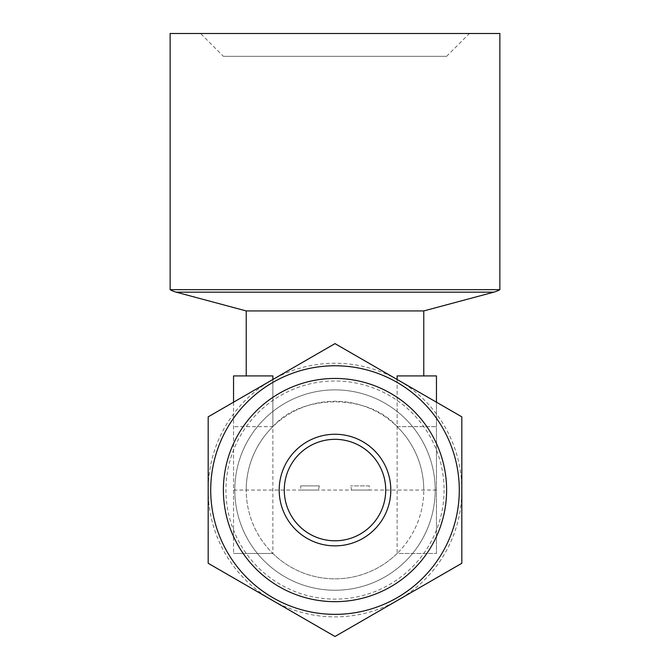 <?xml version="1.0" encoding="UTF-8"?>
<svg xmlns="http://www.w3.org/2000/svg" width="670" height="670" viewBox="0 0 670 670"><rect width="100%" height="100%" fill="white"/><g stroke="black" fill="none" stroke-linecap="round" stroke-linejoin="round"><path stroke-width="0.5" stroke-dasharray="3.35 2.51" d="M385.727 490.055A50.727 50.727 0 0 1 335 540.791A50.727 50.727 0 0 1 284.273 490.055A50.727 50.727 0 0 1 335 439.327A50.727 50.727 0 0 1 385.727 490.055M210.715 490.055A124.285 124.285 0 0 1 335 365.77A124.285 124.285 0 0 1 459.285 490.055A124.285 124.285 0 0 1 335 614.348A124.285 124.285 0 0 1 210.715 490.055M444.068 490.055A109.068 109.068 0 0 1 335 599.122A109.068 109.068 0 0 1 225.932 490.055A109.068 109.068 0 0 1 335 380.996A109.068 109.068 0 0 1 444.068 490.055M234.81 490.055A100.19 100.19 0 0 0 335 590.245A100.19 100.19 0 0 0 435.19 490.055A100.19 100.19 0 0 0 335 389.873A100.19 100.19 0 0 0 234.81 490.055A100.19 100.19 0 0 0 335 590.245A100.19 100.19 0 0 0 435.19 490.055A100.19 100.19 0 0 0 335 389.873A100.19 100.19 0 0 0 234.81 490.055M223.395 56.33L446.605 56.33L223.395 56.33L200.573 33.5L469.427 33.5L200.573 33.5M446.605 56.33L469.427 33.5M233.545 402.193L233.545 553.47L233.545 375.92L272.874 375.92L246.225 375.92L272.874 375.92L272.874 553.47A88.775 88.775 0 0 1 246.225 490.055A88.775 88.775 0 0 0 335 578.838A88.775 88.775 0 0 0 423.775 490.055A88.775 88.775 0 0 1 397.126 553.47L397.126 375.92L436.455 375.92L436.455 553.47L436.455 402.193M272.874 553.47A88.775 88.775 0 0 0 397.126 553.47L436.455 553.47L397.126 553.47A88.775 88.775 0 0 1 272.874 553.47L233.545 553.47L272.874 553.47M397.126 379.488L397.126 426.648C368.802 393.591 301.199 393.591 272.874 426.648L272.874 379.488M170.13 289.649L499.87 289.649M423.775 310.93L246.225 310.93M397.126 426.648L436.455 426.648L397.126 426.648A88.775 88.775 0 0 1 423.775 490.055A88.775 88.775 0 0 0 335 401.28A88.775 88.775 0 0 0 246.225 490.055A88.775 88.775 0 0 1 272.874 426.648L233.545 426.648L272.874 426.648M499.87 33.5L170.13 33.5M271.593 599.893L208.177 563.277L208.177 416.841L335 343.618L461.823 416.841L461.823 563.277L335 636.5L271.593 599.893A126.823 126.823 0 0 1 271.593 380.225A126.823 126.823 0 0 1 461.823 490.055A126.823 126.823 0 0 1 271.593 599.893M369.363 485.909L350.636 485.909L369.363 485.909L369.137 490.055L351.658 490.055L350.636 485.909M369.137 490.055L351.658 490.055M319.364 485.909L318.342 490.055L300.863 490.055L300.637 485.909L319.364 485.909L300.637 485.909M318.342 490.055L300.863 490.055M436.455 490.055L233.545 490.055M493.748 292.179L176.252 292.179"/><path stroke-width="1" d="M446.605 490.055A111.605 111.605 0 0 0 335 378.458A111.605 111.605 0 0 0 223.395 490.055A111.605 111.605 0 0 0 335 601.66A111.605 111.605 0 0 0 446.605 490.055M210.715 490.055A124.285 124.285 0 0 1 335 365.77A124.285 124.285 0 0 1 459.285 490.055A124.285 124.285 0 0 1 335 614.348A124.285 124.285 0 0 1 210.715 490.055M385.727 490.055A50.727 50.727 0 0 1 335 540.791A50.727 50.727 0 0 1 284.273 490.055A50.727 50.727 0 0 1 335 439.327A50.727 50.727 0 0 1 385.727 490.055M390.803 490.055A55.803 55.803 0 0 1 335 545.857A55.803 55.803 0 0 1 279.197 490.055A55.803 55.803 0 0 1 335 434.26A55.803 55.803 0 0 1 390.803 490.055M461.823 490.055L461.823 416.841L335 343.618L208.177 416.841L208.177 563.277L335 636.5L461.823 563.277L461.823 490.055M499.87 289.649L170.13 289.649L170.13 33.5L499.87 33.5L499.87 289.649A25.368 25.368 0 0 1 493.748 292.179L423.775 310.93L246.225 310.93L176.252 292.179A25.368 25.368 0 0 1 170.13 289.649M423.775 375.92L423.775 310.93M246.225 375.92L246.225 310.93M272.874 379.488L272.874 375.92L233.545 375.92L233.545 402.193M436.455 402.193L436.455 375.92L397.126 375.92L397.126 379.488M176.252 292.179L493.748 292.179"/></g></svg>
